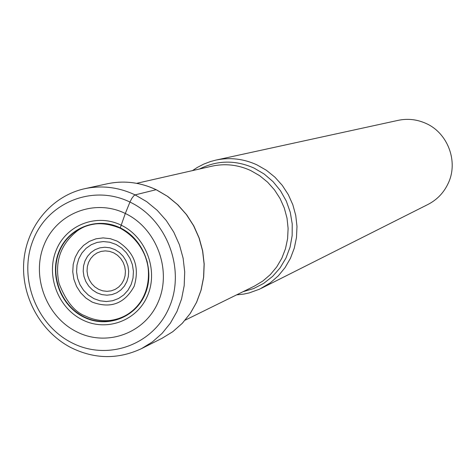 <?xml version="1.0" encoding="UTF-8"?>
<svg xmlns="http://www.w3.org/2000/svg" width="476" height="476" viewBox="0 0 476 476"><rect width="100%" height="100%" fill="white"/><g stroke="black" fill="none" stroke-linecap="round" stroke-linejoin="round"><path stroke-width="0.71" d="M120.612 228.415L120.255 227.873C143.591 238.976 155.349 270.184 145.168 294.025C135.333 318.045 106.392 328.636 83.597 317.016C60.66 305.747 49.177 275.223 58.959 251.542C68.395 227.689 97.062 216.413 120.255 227.873L125.307 213.474L129.954 202.068L131.769 198.474L133.774 195.797L135.107 194.886L156.14 189.704C140.224 182.278 123.974 180.297 107.386 183.76L84.776 188.692C101.888 185.116 118.667 187.181 135.107 194.886L146.697 201.663L157.193 210.297L166.302 220.549L173.788 232.163L179.446 244.819L183.117 258.194L184.712 271.921L184.194 285.63L181.57 298.97L176.929 311.578L170.39 323.133L162.143 333.331L152.409 341.911L141.449 348.658C118.006 359.564 94.546 359.231 71.061 347.658C40.472 331.861 21.057 296.304 23.8 261.502C26.466 226.772 51.372 196.029 84.776 188.692M76.666 331.79C46.309 316.796 31.124 276.431 44.012 245.027C56.454 213.409 94.438 198.29 125.307 213.474C156.372 228.177 172.032 269.749 158.437 301.427C145.293 333.337 106.826 347.248 76.666 331.79M192.512 170.598L197.135 167.54L203.68 164.131L210.582 161.507L215.943 160.091C229.95 157.163 243.629 158.764 256.98 164.88L266.387 170.271L274.89 177.149L282.25 185.331L288.283 194.607L292.823 204.722L295.745 215.42L296.982 226.415L296.488 237.417L294.299 248.133L290.461 258.278L285.082 267.595L278.317 275.836L270.344 282.798L259.706 289.111L249.299 292.889L243.89 294.067L236.548 294.894M261.372 288.307L427.995 204.442C437.176 199.7 443.947 192.584 448.321 183.081C458.561 161.423 447.737 132.786 425.752 123.332C416.833 119.369 407.646 118.369 398.204 120.345L215.943 160.091M72.054 342.898C36.003 325.013 17.987 277.103 33.249 239.761C47.975 202.163 93.129 184.034 129.954 202.068C167.005 219.531 185.705 269.154 169.438 306.895C153.712 344.91 107.874 361.326 72.054 342.898M141.449 348.658L162.12 338.257L172.746 331.718L182.183 323.412L190.18 313.547L196.523 302.379L201.033 290.193L203.579 277.306L204.103 264.061L202.568 250.804L199.022 237.899L193.559 225.678L186.324 214.468L177.512 204.573L167.362 196.249L156.14 189.704M108.927 320.574C100.686 321.175 92.766 319.622 85.156 315.909C74.667 312 65.968 301.183 59.054 283.452C54.454 261.895 60.488 244.402 77.166 230.961C89.137 222.316 103.512 221.411 120.297 228.266C133.524 235.608 142.497 246.782 147.203 261.788C151.374 282.863 144.204 296.613 140.039 302.552C132.399 313.083 122.029 319.104 108.927 320.61M108.944 320.574L110.944 320.372M83.8 316.736C106.469 328.291 135.249 317.754 145.037 293.87C155.158 270.16 143.466 239.13 120.261 228.081C97.193 216.681 68.681 227.903 59.298 251.62C49.569 275.176 60.987 305.527 83.8 316.736M82.306 319.777C106.475 332.117 137.195 320.895 147.649 295.406C158.466 270.1 145.983 236.965 121.201 225.184C96.58 213.022 66.164 225.017 56.162 250.322C45.803 275.449 57.977 307.811 82.306 319.777M185.128 320.175L254.362 286.135L262.811 281.054L270.338 274.592L276.735 266.917L281.828 258.23L285.481 248.746L287.593 238.72L288.111 228.42L287.004 218.109L284.309 208.071L280.096 198.569L274.474 189.859L267.601 182.165L259.658 175.692L250.751 170.569C238.089 164.755 225.124 163.298 211.868 166.189L136.642 183.325M199.492 169.004C217.229 160.156 235.412 159.847 254.053 168.076L264.144 174.002L273.022 181.624L280.483 190.739L286.29 201.05L290.247 212.225L292.222 223.893L292.157 235.674L290.051 247.181L285.987 258.034L280.09 267.893L272.575 276.431L263.686 283.387L253.708 288.539L242.974 291.734M117.173 241.118L110.271 238.672L103.096 237.893L96.015 238.809L89.375 241.368L83.514 245.443L78.719 250.822L75.226 257.23L73.203 264.353L72.751 271.832L73.887 279.305L76.553 286.391L80.623 292.746L85.888 298.059L92.1 302.058C110.593 308.954 124.617 303.688 134.172 286.26C139.92 266.875 134.256 251.828 117.173 241.118M93.974 298.66L100.055 300.82L106.386 301.528L112.657 300.737L118.548 298.494L123.772 294.9L128.062 290.134L131.192 284.428L133.012 278.073L133.429 271.385L132.405 264.704L130.007 258.367L126.354 252.696L121.624 247.978L116.061 244.444L109.742 242.225L103.387 241.57L97.116 242.421L91.243 244.718L86.061 248.353L81.83 253.137L78.748 258.831L76.975 265.156L76.588 271.79L77.612 278.412L79.986 284.696L83.603 290.324L88.28 295.031L93.974 298.66M96.872 292.788L92.475 289.926L88.744 286.141L85.87 281.613L83.99 276.568L83.205 271.26L83.55 265.947L85.002 260.896L87.501 256.35L90.916 252.548L95.087 249.668L99.805 247.865L104.833 247.228L109.92 247.794L114.918 249.585L119.357 252.441L123.117 256.243L126.021 260.794L127.913 265.876L128.698 271.219L128.336 276.568L126.854 281.637L124.319 286.189L120.868 289.979L116.668 292.829L111.943 294.602L106.916 295.197L101.846 294.602L96.872 292.788M113.794 252.881L117.536 255.291L120.708 258.492L123.153 262.33L124.742 266.614L125.408 271.118L125.105 275.622L123.855 279.9L121.719 283.738L118.81 286.939L115.275 289.343L111.283 290.836L107.046 291.342L102.768 290.842L98.669 289.36L94.861 286.903L91.713 283.708L89.292 279.888L87.703 275.634L87.043 271.153L87.334 266.667L88.56 262.407L90.666 258.575L93.552 255.368L97.074 252.94L101.049 251.423L105.291 250.888L109.581 251.37L113.794 252.881M107.386 183.76C124.069 180.309 140.337 182.284 156.188 189.698M162.12 338.257L172.824 331.659L182.308 323.293L190.317 313.381L196.642 302.195L201.134 290.027L203.668 277.193L204.186 264.019L202.681 250.846L199.182 238.024L193.786 225.874L186.628 214.718L177.899 204.841L167.82 196.505L156.646 189.918"/></g></svg>
